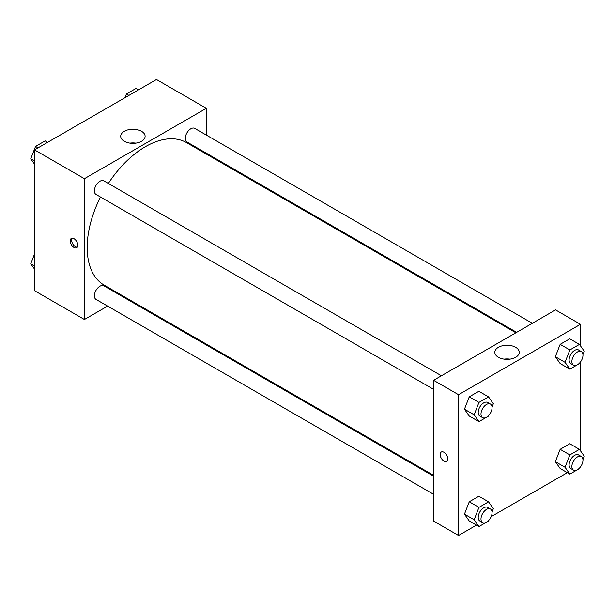 <?xml version="1.0" encoding="UTF-8"?>
<svg xmlns="http://www.w3.org/2000/svg" width="615" height="615" viewBox="0 0 615 615"><rect width="100%" height="100%" fill="white"/><g stroke="black" fill="none" stroke-linecap="round" stroke-linejoin="round"><path stroke-width="0.92" d="M107.61 306.109L84.416 319.5L34.532 290.703L34.532 149.899L156.464 79.504L206.348 108.302L206.348 135.092M206.348 153.189L206.348 154.065M124.284 131.318A12.2 7.042 180 0 1 137.583 129.796A12.2 7.042 180 0 1 145.109 136.299A12.2 7.042 180 0 1 132.909 143.349A12.2 7.042 180 0 1 120.709 136.299A12.2 7.042 180 0 1 124.284 131.318M84.416 319.5L84.416 178.704L34.532 149.899M84.416 178.704L206.348 108.302M135.869 143.134A12.2 7.042 0 0 0 129.95 143.134M74.023 247.499A5.389 3.113 60 0 1 70.502 242.756A5.389 3.113 60 0 1 71.325 238.436A5.389 3.113 60 0 1 76.714 241.549A5.389 3.113 60 0 1 76.714 247.768A5.389 3.113 60 0 1 74.023 247.499M72.116 238.189A5.389 3.113 -120 0 0 75.422 246.692A5.389 3.113 -120 0 0 77.321 247.207M124.046 296.622L123.292 297.053M441.432 375.773L103.85 180.871A7.841 4.528 120 0 0 96.009 185.399A7.841 4.528 120 0 0 96.017 194.448L433.59 389.349M433.59 476.21L103.85 285.829A7.841 4.528 120 0 0 97.808 287.935A7.841 4.528 120 0 0 94.387 295.823A7.841 4.528 120 0 0 96.017 299.413L433.59 494.306M532.329 323.29L194.747 128.397A7.841 4.528 120 0 0 188.705 130.495A7.841 4.528 120 0 0 185.284 138.383A7.841 4.528 120 0 0 186.914 141.973L516.654 332.346M100.499 197.038A82.302 47.516 120 0 0 87.184 247.499A82.302 47.516 120 0 0 104.227 285.175L433.59 475.334M515.893 332.784L186.53 142.626A82.302 47.516 120 0 0 108.332 183.462M476.456 525.149L458.536 535.496L433.59 521.097L433.59 380.301L555.529 309.899L580.468 324.297L580.468 345.861M491.154 516.669L567.353 472.666M464.456 409.198L469.253 416.032L464.456 409.198L469.253 396.829L464.456 409.198L474.15 414.802L478.954 402.425L488.556 396.89L493.353 403.717L492.046 407.092M478.854 391.286L469.253 396.829L478.854 391.286L488.556 396.89M555.353 356.723L560.15 363.55L555.353 356.723L560.15 344.346L555.353 356.723L565.047 362.32L569.851 349.95L579.453 344.408L584.25 351.234L582.943 354.609M569.751 338.811L560.15 344.346L569.751 338.811L579.453 344.408M555.353 461.68L560.15 468.507L555.353 461.68L560.15 449.311L555.353 461.68L565.047 467.285L569.851 454.908L579.453 449.365L584.25 456.199L582.943 459.566M569.751 443.769L560.15 449.311L569.751 443.769L579.453 449.365M458.536 535.496L458.536 394.699L580.468 324.297M580.468 361.966L580.468 450.818M464.456 514.163L469.253 520.99L464.456 514.163L469.253 501.786L464.456 514.163L474.15 519.76L478.954 507.39L488.556 501.848L493.353 508.674L492.046 512.049M478.854 496.244L469.253 501.786L478.854 496.244L488.556 501.848M498.404 357.277A12.2 7.042 180 0 1 494.829 352.295A12.2 7.042 180 0 1 507.029 345.253A12.2 7.042 180 0 1 519.237 352.295A12.2 7.042 180 0 1 511.703 358.806A12.2 7.042 180 0 1 498.404 357.277M458.536 394.699L433.59 380.301M447.797 458.898A5.389 3.113 60 0 1 446.675 461.365A5.389 3.113 60 0 1 441.286 458.252A5.389 3.113 60 0 1 441.286 452.033A5.389 3.113 60 0 1 445.445 453.47A5.389 3.113 60 0 1 447.797 458.898M509.989 359.137A12.2 7.042 0 0 0 504.077 359.137M441.293 452.033A5.389 3.113 -120 0 0 441.293 458.252A5.389 3.113 -120 0 0 446.682 461.365M488.848 415.325L488.556 416.086L478.954 421.629L474.15 414.802M490.439 404.07L487.672 402.471A7.841 4.528 120 0 0 481.63 404.57A7.841 4.528 120 0 0 478.209 412.457A7.841 4.528 120 0 0 479.831 416.048L482.606 417.647A7.841 4.528 120 0 0 490.439 413.119A7.841 4.528 120 0 0 490.439 404.07A7.841 4.528 120 0 0 484.405 406.169A7.841 4.528 120 0 0 480.984 414.056A7.841 4.528 120 0 0 482.606 417.647M478.954 421.629L469.253 416.032M478.954 402.425L469.253 396.829M579.745 362.85L579.453 363.611L569.851 369.146L565.047 362.32M581.344 351.588L578.569 349.989A7.841 4.528 120 0 0 572.527 352.088A7.841 4.528 120 0 0 569.106 359.975A7.841 4.528 120 0 0 570.728 363.565L573.503 365.164A7.841 4.528 120 0 0 581.344 360.644A7.841 4.528 120 0 0 581.344 351.588A7.841 4.528 120 0 0 575.302 353.687A7.841 4.528 120 0 0 571.881 361.582A7.841 4.528 120 0 0 573.503 365.164M569.851 369.146L560.15 363.55M569.851 349.95L560.15 344.346M488.848 520.29L488.556 521.043L478.954 526.586L474.15 519.76M490.439 509.028L487.672 507.429A7.841 4.528 120 0 0 481.63 509.527A7.841 4.528 120 0 0 478.209 517.415A7.841 4.528 120 0 0 479.831 521.005L482.606 522.604A7.841 4.528 120 0 0 490.439 518.084A7.841 4.528 120 0 0 490.439 509.028A7.841 4.528 120 0 0 484.405 511.127A7.841 4.528 120 0 0 480.984 519.014A7.841 4.528 120 0 0 482.606 522.604M478.954 526.586L469.253 520.99M478.954 507.39L469.253 501.786M579.745 467.807L579.453 468.569L569.851 474.111L565.047 467.285M581.344 456.553L578.569 454.954A7.841 4.528 120 0 0 572.527 457.053A7.841 4.528 120 0 0 569.106 464.94A7.841 4.528 120 0 0 570.728 468.53L573.503 470.129A7.841 4.528 120 0 0 581.344 465.601A7.841 4.528 120 0 0 581.344 456.553A7.841 4.528 120 0 0 575.302 458.652A7.841 4.528 120 0 0 571.881 466.539A7.841 4.528 120 0 0 573.503 470.129M569.851 474.111L560.15 468.507M569.851 454.908L560.15 449.311M34.532 164.182L30.75 158.801L35.547 146.431L45.149 140.889L47.647 142.334M34.532 160.984L30.75 158.801M38.045 147.869L35.547 146.431M125.006 97.662L126.444 93.957L136.046 88.414L138.544 89.852M128.942 95.394L126.444 93.957M34.532 269.139L30.75 263.766L34.532 254.018M34.532 265.949L30.75 263.766"/></g></svg>
